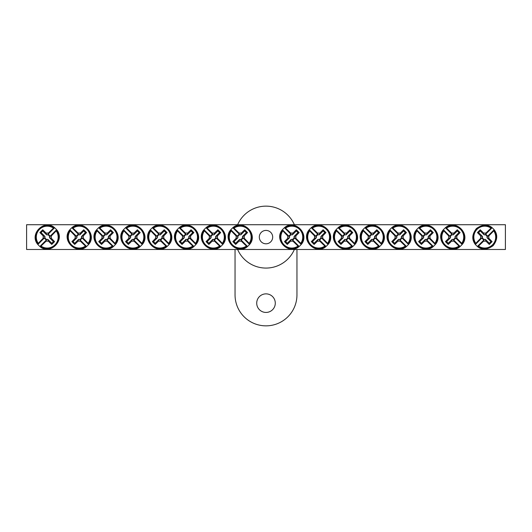 <?xml version="1.0" encoding="UTF-8"?>
<svg xmlns="http://www.w3.org/2000/svg" width="532" height="532" viewBox="0 0 532 532"><rect width="100%" height="100%" fill="white"/><g stroke="black" fill="none" stroke-linecap="round" stroke-linejoin="round"><path stroke-width="0.8" d="M26.6 224.723L505.4 224.723L505.4 249.488L26.6 249.488L26.6 224.723M272.69 237.106A6.69 6.69 0 0 1 262.655 242.905A6.69 6.69 0 0 1 262.655 231.314A6.69 6.69 0 0 1 272.69 237.106M483.701 241.062L484.04 239.832A2.82 2.82 0 0 1 482.039 237.831L475.402 244.467L475.402 243.802A11.505 11.505 0 0 1 491.455 227.749L492.12 227.749A11.903 11.903 0 0 1 494.122 229.751L493.729 230.875A10.919 10.919 0 0 1 478.527 246.077L477.404 246.462A11.903 11.903 0 0 1 475.402 244.467L475.794 243.337A10.919 10.919 0 0 1 490.996 228.135L492.12 227.749L485.483 234.386A2.82 2.82 0 0 1 487.485 236.381L488.715 236.048A4.09 4.09 0 0 1 488.715 238.163A41.25 3.598 45 0 1 492.093 241.628A40.991 3.571 135 0 1 489.287 244.434A41.25 3.598 -135 0 1 485.822 241.062A4.09 4.09 0 0 1 483.701 241.062A41.25 3.598 135 0 1 478.527 246.077M487.485 236.381L494.122 229.751L494.122 230.409A11.505 11.505 0 0 1 478.069 246.462L477.404 246.462L484.04 239.832M493.729 230.875A41.25 3.598 135 0 1 488.715 236.048M475.794 243.337A41.25 3.598 -45 0 1 480.808 238.163A4.09 4.09 0 0 1 480.808 236.048A41.25 3.598 -135 0 1 477.43 232.584A40.991 3.571 -45 0 1 480.236 229.777A41.25 3.598 45 0 1 483.701 233.156A4.09 4.09 0 0 1 485.822 233.156A41.25 3.598 -45 0 1 490.996 228.135M482.039 237.831L480.808 238.163M488.715 238.163L486.993 237.698A2.308 2.308 0 0 0 484.173 234.878L483.701 233.156M485.822 233.156L485.483 234.386M480.808 236.048L482.531 236.521A2.308 2.308 0 0 0 485.35 239.34L485.822 241.062M477.43 232.584L478.594 232.584L482.531 236.521M480.236 229.777L480.236 230.941L478.594 232.584M484.173 234.878L480.236 230.941M492.093 241.628L490.93 241.628L486.993 237.698M489.287 244.434L489.287 243.27L490.93 241.628M485.35 239.34L489.287 243.27M48.299 233.156L47.96 234.386A2.82 2.82 0 0 1 49.961 236.381L56.598 229.751L56.598 230.409A11.505 11.505 0 0 1 40.545 246.462L39.88 246.462A11.903 11.903 0 0 1 37.878 244.467L38.271 243.337A10.919 10.919 0 0 1 53.473 228.135L54.596 227.749A11.903 11.903 0 0 1 56.598 229.751L56.206 230.875A10.919 10.919 0 0 1 41.004 246.077L39.88 246.462L46.517 239.832A2.82 2.82 0 0 1 44.515 237.831L43.285 238.163A4.09 4.09 0 0 1 43.285 236.048A41.25 3.598 -135 0 1 39.907 232.584A40.991 3.571 -45 0 1 42.713 229.777A41.25 3.598 45 0 1 46.178 233.156A4.09 4.09 0 0 1 48.299 233.156A41.25 3.598 -45 0 1 53.473 228.135M44.515 237.831L37.878 244.467L37.878 243.802A11.505 11.505 0 0 1 53.931 227.749L54.596 227.749L47.96 234.386M38.271 243.337A41.25 3.598 -45 0 1 43.285 238.163M56.206 230.875A41.25 3.598 135 0 1 51.192 236.048A4.09 4.09 0 0 1 51.192 238.163A41.25 3.598 45 0 1 54.57 241.628A40.991 3.571 135 0 1 51.764 244.434A41.25 3.598 -135 0 1 48.299 241.062A4.09 4.09 0 0 1 46.178 241.062A41.25 3.598 135 0 1 41.004 246.077M49.961 236.381L51.192 236.048M43.285 236.048L45.007 236.521A2.308 2.308 0 0 0 47.827 239.34L48.299 241.062M46.178 241.062L46.517 239.832M51.192 238.163L49.469 237.698A2.308 2.308 0 0 0 46.65 234.878L46.178 233.156M54.57 241.628L53.406 241.628L49.469 237.698M51.764 244.434L51.764 243.27L53.406 241.628M47.827 239.34L51.764 243.27M39.907 232.584L41.07 232.584L45.007 236.521M42.713 229.777L42.713 230.941L41.07 232.584M46.65 234.878L42.713 230.941M236.248 236.048L237.478 236.381A2.82 2.82 0 0 1 239.48 234.386L232.843 227.749L233.508 227.749A11.505 11.505 0 0 1 249.561 243.802L249.561 244.467A11.903 11.903 0 0 1 247.56 246.462L246.436 246.077A10.919 10.919 0 0 1 231.234 230.875L230.841 229.751A11.903 11.903 0 0 1 232.843 227.749L233.967 228.135A10.919 10.919 0 0 1 249.169 243.337L249.561 244.467L242.925 237.831A2.82 2.82 0 0 1 240.93 239.832L241.262 241.062A4.09 4.09 0 0 1 239.141 241.062A41.25 3.598 135 0 1 235.676 244.434A40.991 3.571 -135 0 1 232.87 241.628A41.25 3.598 -45 0 1 236.248 238.163A4.09 4.09 0 0 1 236.248 236.048A41.25 3.598 -135 0 1 231.234 230.875M240.93 239.832L247.56 246.462L246.895 246.462A11.505 11.505 0 0 1 230.848 230.409L230.841 229.751L237.478 236.381M246.436 246.077A41.25 3.598 -135 0 1 241.262 241.062M233.967 228.135A41.25 3.598 45 0 1 239.141 233.156A4.09 4.09 0 0 1 241.262 233.156A41.25 3.598 -45 0 1 244.727 229.777A40.991 3.571 45 0 1 247.533 232.584A41.25 3.598 135 0 1 244.155 236.048A4.09 4.09 0 0 1 244.155 238.163A41.25 3.598 45 0 1 249.169 243.337M239.48 234.386L239.141 233.156M239.141 241.062L239.613 239.34A2.308 2.308 0 0 0 242.432 236.521L244.155 236.048M244.155 238.163L242.925 237.831M241.262 233.156L240.79 234.878A2.308 2.308 0 0 0 237.97 237.698L236.248 238.163M244.727 229.777L244.727 230.941L240.79 234.878M247.533 232.584L246.369 232.584L244.727 230.941M242.432 236.521L246.369 232.584M235.676 244.434L235.676 243.27L239.613 239.34M232.87 241.628L234.04 241.628L235.676 243.27M237.97 237.698L234.04 241.628M209.422 236.048L210.652 236.381A2.82 2.82 0 0 1 212.647 234.386L206.017 227.749L206.675 227.749A11.505 11.505 0 0 1 222.728 243.802L222.728 244.467A11.903 11.903 0 0 1 220.733 246.462L219.603 246.077A10.919 10.919 0 0 1 204.401 230.875L204.015 229.751A11.903 11.903 0 0 1 206.017 227.749L207.141 228.135A10.919 10.919 0 0 1 222.343 243.337L222.728 244.467L216.098 237.831A2.82 2.82 0 0 1 214.097 239.832L214.429 241.062A4.09 4.09 0 0 1 212.315 241.062A41.25 3.598 135 0 1 208.85 244.434A40.991 3.571 -135 0 1 206.044 241.628A41.25 3.598 -45 0 1 209.422 238.163A4.09 4.09 0 0 1 209.422 236.048A41.25 3.598 -135 0 1 204.401 230.875M214.097 239.832L220.733 246.462L220.068 246.462A11.505 11.505 0 0 1 204.015 230.409L204.015 229.751L210.652 236.381M219.603 246.077A41.25 3.598 -135 0 1 214.429 241.062M207.141 228.135A41.25 3.598 45 0 1 212.315 233.156A4.09 4.09 0 0 1 214.429 233.156A41.25 3.598 -45 0 1 217.894 229.777A40.991 3.571 45 0 1 220.7 232.584A41.25 3.598 135 0 1 217.329 236.048A4.09 4.09 0 0 1 217.329 238.163A41.25 3.598 45 0 1 222.343 243.337M212.647 234.386L212.315 233.156M212.315 241.062L212.787 239.34A2.308 2.308 0 0 0 215.606 236.521L217.329 236.048M217.329 238.163L216.098 237.831M214.429 233.156L213.964 234.878A2.308 2.308 0 0 0 211.144 237.698L209.422 238.163M217.894 229.777L217.894 230.941L213.964 234.878M220.7 232.584L219.536 232.584L217.894 230.941M215.606 236.521L219.536 232.584M208.85 244.434L208.85 243.27L212.787 239.34M206.044 241.628L207.207 241.628L208.85 243.27M211.144 237.698L207.207 241.628M182.589 236.048L183.819 236.381A2.82 2.82 0 0 1 185.821 234.386L179.184 227.749L179.849 227.749A11.505 11.505 0 0 1 195.902 243.802L195.902 244.467A11.903 11.903 0 0 1 193.901 246.462L192.777 246.077A10.919 10.919 0 0 1 177.575 230.875L177.189 229.751A11.903 11.903 0 0 1 179.184 227.749L180.308 228.135A10.919 10.919 0 0 1 195.51 243.337L195.902 244.467L189.266 237.831A2.82 2.82 0 0 1 187.271 239.832L187.603 241.062A4.09 4.09 0 0 1 185.482 241.062A41.25 3.598 135 0 1 182.017 244.434A40.991 3.571 -135 0 1 179.211 241.628A41.25 3.598 -45 0 1 182.589 238.163A4.09 4.09 0 0 1 182.589 236.048A41.25 3.598 -135 0 1 177.575 230.875M187.271 239.832L193.901 246.462L193.242 246.462A11.505 11.505 0 0 1 177.189 230.409L177.189 229.751L183.819 236.381M192.777 246.077A41.25 3.598 -135 0 1 187.603 241.062M180.308 228.135A41.25 3.598 45 0 1 185.482 233.156A4.09 4.09 0 0 1 187.603 233.156A41.25 3.598 -45 0 1 191.068 229.777A40.991 3.571 45 0 1 193.874 232.584A41.25 3.598 135 0 1 190.496 236.048A4.09 4.09 0 0 1 190.496 238.163A41.25 3.598 45 0 1 195.51 243.337M185.821 234.386L185.482 233.156M185.482 241.062L185.954 239.34A2.308 2.308 0 0 0 188.774 236.521L190.496 236.048M190.496 238.163L189.266 237.831M187.603 233.156L187.131 234.878A2.308 2.308 0 0 0 184.311 237.698L182.589 238.163M191.068 229.777L191.068 230.941L187.131 234.878M193.874 232.584L192.71 232.584L191.068 230.941M188.774 236.521L192.71 232.584M182.017 244.434L182.017 243.27L185.954 239.34M179.211 241.628L180.381 241.628L182.017 243.27M184.311 237.698L180.381 241.628M155.763 236.048L156.993 236.381A2.82 2.82 0 0 1 158.988 234.386L152.358 227.749L153.017 227.749A11.505 11.505 0 0 1 169.07 243.802L169.07 244.467A11.903 11.903 0 0 1 167.075 246.462L165.944 246.077A10.919 10.919 0 0 1 150.742 230.875L150.357 229.751A11.903 11.903 0 0 1 152.358 227.749L153.482 228.135A10.919 10.919 0 0 1 168.684 243.337L169.07 244.467L162.44 237.831A2.82 2.82 0 0 1 160.438 239.832L160.77 241.062A4.09 4.09 0 0 1 158.656 241.062A41.25 3.598 135 0 1 155.191 244.434A40.991 3.571 -135 0 1 152.385 241.628A41.25 3.598 -45 0 1 155.763 238.163A4.09 4.09 0 0 1 155.763 236.048A41.25 3.598 -135 0 1 150.742 230.875M160.438 239.832L167.075 246.462L166.41 246.462A11.505 11.505 0 0 1 150.357 230.409L150.357 229.751L156.993 236.381M165.944 246.077A41.25 3.598 -135 0 1 160.77 241.062M153.482 228.135A41.25 3.598 45 0 1 158.656 233.156A4.09 4.09 0 0 1 160.77 233.156A41.25 3.598 -45 0 1 164.242 229.777A40.991 3.571 45 0 1 167.048 232.584A41.25 3.598 135 0 1 163.67 236.048A4.09 4.09 0 0 1 163.67 238.163A41.25 3.598 45 0 1 168.684 243.337M158.988 234.386L158.656 233.156M158.656 241.062L159.128 239.34A2.308 2.308 0 0 0 161.947 236.521L163.67 236.048M163.67 238.163L162.44 237.831M160.77 233.156L160.305 234.878A2.308 2.308 0 0 0 157.485 237.698L155.763 238.163M164.242 229.777L164.242 230.941L160.305 234.878M167.048 232.584L165.878 232.584L164.242 230.941M161.947 236.521L165.878 232.584M155.191 244.434L155.191 243.27L159.128 239.34M152.385 241.628L153.549 241.628L155.191 243.27M157.485 237.698L153.549 241.628M128.93 236.048L130.16 236.381A2.82 2.82 0 0 1 132.162 234.386L125.525 227.749L126.19 227.749A11.505 11.505 0 0 1 142.244 243.802L142.244 244.467A11.903 11.903 0 0 1 140.242 246.462L139.118 246.077A10.919 10.919 0 0 1 123.916 230.875L123.53 229.751A11.903 11.903 0 0 1 125.525 227.749L126.656 228.135A10.919 10.919 0 0 1 141.858 243.337L142.244 244.467L135.607 237.831A2.82 2.82 0 0 1 133.612 239.832L133.944 241.062A4.09 4.09 0 0 1 131.83 241.062A41.25 3.598 135 0 1 128.358 244.434A40.991 3.571 -135 0 1 125.552 241.628A41.25 3.598 -45 0 1 128.93 238.163A4.09 4.09 0 0 1 128.93 236.048A41.25 3.598 -135 0 1 123.916 230.875M133.612 239.832L140.242 246.462L139.584 246.462A11.505 11.505 0 0 1 123.53 230.409L123.53 229.751L130.16 236.381M139.118 246.077A41.25 3.598 -135 0 1 133.944 241.062M126.656 228.135A41.25 3.598 45 0 1 131.83 233.156A4.09 4.09 0 0 1 133.944 233.156A41.25 3.598 -45 0 1 137.409 229.777A40.991 3.571 45 0 1 140.215 232.584A41.25 3.598 135 0 1 136.837 236.048A4.09 4.09 0 0 1 136.837 238.163A41.25 3.598 45 0 1 141.858 243.337M132.162 234.386L131.83 233.156M131.83 241.062L132.295 239.34A2.308 2.308 0 0 0 135.115 236.521L136.837 236.048M136.837 238.163L135.607 237.831M133.944 233.156L133.472 234.878A2.308 2.308 0 0 0 130.653 237.698L128.93 238.163M137.409 229.777L137.409 230.941L133.472 234.878M140.215 232.584L139.052 232.584L137.409 230.941M135.115 236.521L139.052 232.584M128.358 244.434L128.358 243.27L132.295 239.34M125.552 241.628L126.722 241.628L128.358 243.27M130.653 237.698L126.722 241.628M102.104 236.048L103.334 236.381A2.82 2.82 0 0 1 105.329 234.386L98.699 227.749L99.358 227.749A11.505 11.505 0 0 1 115.411 243.802L115.411 244.467A11.903 11.903 0 0 1 113.416 246.462L112.292 246.077A10.919 10.919 0 0 1 97.09 230.875L96.698 229.751A11.903 11.903 0 0 1 98.699 227.749L99.823 228.135A10.919 10.919 0 0 1 115.025 243.337L115.411 244.467L108.781 237.831A2.82 2.82 0 0 1 106.779 239.832L107.118 241.062A4.09 4.09 0 0 1 104.997 241.062A41.25 3.598 135 0 1 101.532 244.434A40.991 3.571 -135 0 1 98.726 241.628A41.25 3.598 -45 0 1 102.104 238.163A4.09 4.09 0 0 1 102.104 236.048A41.25 3.598 -135 0 1 97.09 230.875M106.779 239.832L113.416 246.462L112.751 246.462A11.505 11.505 0 0 1 96.698 230.409L96.698 229.751L103.334 236.381M112.292 246.077A41.25 3.598 -135 0 1 107.118 241.062M99.823 228.135A41.25 3.598 45 0 1 104.997 233.156A4.09 4.09 0 0 1 107.118 233.156A41.25 3.598 -45 0 1 110.583 229.777A40.991 3.571 45 0 1 113.389 232.584A41.25 3.598 135 0 1 110.011 236.048A4.09 4.09 0 0 1 110.011 238.163A41.25 3.598 45 0 1 115.025 243.337M105.329 234.386L104.997 233.156M104.997 241.062L105.469 239.34A2.308 2.308 0 0 0 108.289 236.521L110.011 236.048M110.011 238.163L108.781 237.831M107.118 233.156L106.646 234.878A2.308 2.308 0 0 0 103.826 237.698L102.104 238.163M110.583 229.777L110.583 230.941L106.646 234.878M113.389 232.584L112.219 232.584L110.583 230.941M108.289 236.521L112.219 232.584M101.532 244.434L101.532 243.27L105.469 239.34M98.726 241.628L99.89 241.628L101.532 243.27M103.826 237.698L99.89 241.628M75.271 236.048L76.502 236.381A2.82 2.82 0 0 1 78.503 234.386L71.867 227.749L72.532 227.749A11.505 11.505 0 0 1 88.585 243.802L88.585 244.467A11.903 11.903 0 0 1 86.583 246.462L85.459 246.077A10.919 10.919 0 0 1 70.257 230.875L69.872 229.751A11.903 11.903 0 0 1 71.867 227.749L72.997 228.135A10.919 10.919 0 0 1 88.199 243.337L88.585 244.467L81.948 237.831A2.82 2.82 0 0 1 79.953 239.832L80.285 241.062A4.09 4.09 0 0 1 78.171 241.062A41.25 3.598 135 0 1 74.706 244.434A40.991 3.571 -135 0 1 71.9 241.628A41.25 3.598 -45 0 1 75.271 238.163A4.09 4.09 0 0 1 75.271 236.048A41.25 3.598 -135 0 1 70.257 230.875M79.953 239.832L86.583 246.462L85.925 246.462A11.505 11.505 0 0 1 69.872 230.409L69.872 229.751L76.502 236.381M85.459 246.077A41.25 3.598 -135 0 1 80.285 241.062M72.997 228.135A41.25 3.598 45 0 1 78.171 233.156A4.09 4.09 0 0 1 80.285 233.156A41.25 3.598 -45 0 1 83.75 229.777A40.991 3.571 45 0 1 86.556 232.584A41.25 3.598 135 0 1 83.178 236.048A4.09 4.09 0 0 1 83.178 238.163A41.25 3.598 45 0 1 88.199 243.337M78.503 234.386L78.171 233.156M78.171 241.062L78.636 239.34A2.308 2.308 0 0 0 81.456 236.521L83.178 236.048M83.178 238.163L81.948 237.831M80.285 233.156L79.813 234.878A2.308 2.308 0 0 0 76.994 237.698L75.271 238.163M83.75 229.777L83.75 230.941L79.813 234.878M86.556 232.584L85.393 232.584L83.75 230.941M81.456 236.521L85.393 232.584M74.706 244.434L74.706 243.27L78.636 239.34M71.9 241.628L73.064 241.628L74.706 243.27M76.994 237.698L73.064 241.628M287.845 236.048L289.076 236.381A2.82 2.82 0 0 1 291.07 234.386L284.44 227.749L285.105 227.749A11.505 11.505 0 0 1 301.152 243.802L301.159 244.467A11.903 11.903 0 0 1 299.157 246.462L298.033 246.077A10.919 10.919 0 0 1 282.831 230.875L282.439 229.751A11.903 11.903 0 0 1 284.44 227.749L285.564 228.135A10.919 10.919 0 0 1 300.766 243.337L301.159 244.467L294.522 237.831A2.82 2.82 0 0 1 292.52 239.832L292.859 241.062A4.09 4.09 0 0 1 290.738 241.062A41.25 3.598 135 0 1 287.273 244.434A40.991 3.571 -135 0 1 284.467 241.628A41.25 3.598 -45 0 1 287.845 238.163A4.09 4.09 0 0 1 287.845 236.048A41.25 3.598 -135 0 1 282.831 230.875M292.52 239.832L299.157 246.462L298.492 246.462A11.505 11.505 0 0 1 282.439 230.409L282.439 229.751L289.076 236.381M298.033 246.077A41.25 3.598 -135 0 1 292.859 241.062M285.564 228.135A41.25 3.598 45 0 1 290.738 233.156A4.09 4.09 0 0 1 292.859 233.156A41.25 3.598 -45 0 1 296.324 229.777A40.991 3.571 45 0 1 299.13 232.584A41.25 3.598 135 0 1 295.752 236.048A4.09 4.09 0 0 1 295.752 238.163A41.25 3.598 45 0 1 300.766 243.337M291.07 234.386L290.738 233.156M290.738 241.062L291.21 239.34A2.308 2.308 0 0 0 294.03 236.521L295.752 236.048M295.752 238.163L294.522 237.831M292.859 233.156L292.387 234.878A2.308 2.308 0 0 0 289.568 237.698L287.845 238.163M296.324 229.777L296.324 230.941L292.387 234.878M299.13 232.584L297.96 232.584L296.324 230.941M294.03 236.521L297.96 232.584M287.273 244.434L287.273 243.27L291.21 239.34M284.467 241.628L285.631 241.628L287.273 243.27M289.568 237.698L285.631 241.628M314.671 236.048L315.902 236.381A2.82 2.82 0 0 1 317.903 234.386L311.267 227.749L311.932 227.749A11.505 11.505 0 0 1 327.985 243.802L327.985 244.467A11.903 11.903 0 0 1 325.983 246.462L324.859 246.077A10.919 10.919 0 0 1 309.657 230.875L309.272 229.751A11.903 11.903 0 0 1 311.267 227.749L312.397 228.135A10.919 10.919 0 0 1 327.599 243.337L327.985 244.467L321.348 237.831A2.82 2.82 0 0 1 319.353 239.832L319.685 241.062A4.09 4.09 0 0 1 317.571 241.062A41.25 3.598 135 0 1 314.106 244.434A40.991 3.571 -135 0 1 311.3 241.628A41.25 3.598 -45 0 1 314.671 238.163A4.09 4.09 0 0 1 314.671 236.048A41.25 3.598 -135 0 1 309.657 230.875M319.353 239.832L325.983 246.462L325.325 246.462A11.505 11.505 0 0 1 309.272 230.409L309.272 229.751L315.902 236.381M324.859 246.077A41.25 3.598 -135 0 1 319.685 241.062M312.397 228.135A41.25 3.598 45 0 1 317.571 233.156A4.09 4.09 0 0 1 319.685 233.156A41.25 3.598 -45 0 1 323.15 229.777A40.991 3.571 45 0 1 325.956 232.584A41.25 3.598 135 0 1 322.578 236.048A4.09 4.09 0 0 1 322.578 238.163A41.25 3.598 45 0 1 327.599 243.337M317.903 234.386L317.571 233.156M317.571 241.062L318.036 239.34A2.308 2.308 0 0 0 320.856 236.521L322.578 236.048M322.578 238.163L321.348 237.831M319.685 233.156L319.213 234.878A2.308 2.308 0 0 0 316.394 237.698L314.671 238.163M323.15 229.777L323.15 230.941L319.213 234.878M325.956 232.584L324.793 232.584L323.15 230.941M320.856 236.521L324.793 232.584M314.106 244.434L314.106 243.27L318.036 239.34M311.3 241.628L312.464 241.628L314.106 243.27M316.394 237.698L312.464 241.628M341.504 236.048L342.734 236.381A2.82 2.82 0 0 1 344.729 234.386L338.099 227.749L338.758 227.749A11.505 11.505 0 0 1 354.811 243.802L354.811 244.467A11.903 11.903 0 0 1 352.816 246.462L351.692 246.077A10.919 10.919 0 0 1 336.49 230.875L336.098 229.751A11.903 11.903 0 0 1 338.099 227.749L339.223 228.135A10.919 10.919 0 0 1 354.425 243.337L354.811 244.467L348.181 237.831A2.82 2.82 0 0 1 346.179 239.832L346.518 241.062A4.09 4.09 0 0 1 344.397 241.062A41.25 3.598 135 0 1 340.932 244.434A40.991 3.571 -135 0 1 338.126 241.628A41.25 3.598 -45 0 1 341.504 238.163A4.09 4.09 0 0 1 341.504 236.048A41.25 3.598 -135 0 1 336.49 230.875M346.179 239.832L352.816 246.462L352.151 246.462A11.505 11.505 0 0 1 336.098 230.409L336.098 229.751L342.734 236.381M351.692 246.077A41.25 3.598 -135 0 1 346.518 241.062M339.223 228.135A41.25 3.598 45 0 1 344.397 233.156A4.09 4.09 0 0 1 346.518 233.156A41.25 3.598 -45 0 1 349.983 229.777A40.991 3.571 45 0 1 352.789 232.584A41.25 3.598 135 0 1 349.411 236.048A4.09 4.09 0 0 1 349.411 238.163A41.25 3.598 45 0 1 354.425 243.337M344.729 234.386L344.397 233.156M344.397 241.062L344.869 239.34A2.308 2.308 0 0 0 347.689 236.521L349.411 236.048M349.411 238.163L348.181 237.831M346.518 233.156L346.046 234.878A2.308 2.308 0 0 0 343.226 237.698L341.504 238.163M349.983 229.777L349.983 230.941L346.046 234.878M352.789 232.584L351.619 232.584L349.983 230.941M347.689 236.521L351.619 232.584M340.932 244.434L340.932 243.27L344.869 239.34M338.126 241.628L339.29 241.628L340.932 243.27M343.226 237.698L339.29 241.628M368.33 236.048L369.56 236.381A2.82 2.82 0 0 1 371.562 234.386L364.925 227.749L365.59 227.749A11.505 11.505 0 0 1 381.644 243.802L381.644 244.467A11.903 11.903 0 0 1 379.642 246.462L378.518 246.077A10.919 10.919 0 0 1 363.316 230.875L362.93 229.751A11.903 11.903 0 0 1 364.925 227.749L366.056 228.135A10.919 10.919 0 0 1 381.258 243.337L381.644 244.467L375.007 237.831A2.82 2.82 0 0 1 373.012 239.832L373.344 241.062A4.09 4.09 0 0 1 371.23 241.062A41.25 3.598 135 0 1 367.758 244.434A40.991 3.571 -135 0 1 364.952 241.628A41.25 3.598 -45 0 1 368.33 238.163A4.09 4.09 0 0 1 368.33 236.048A41.25 3.598 -135 0 1 363.316 230.875M373.012 239.832L379.642 246.462L378.983 246.462A11.505 11.505 0 0 1 362.93 230.409L362.93 229.751L369.56 236.381M378.518 246.077A41.25 3.598 -135 0 1 373.344 241.062M366.056 228.135A41.25 3.598 45 0 1 371.23 233.156A4.09 4.09 0 0 1 373.344 233.156A41.25 3.598 -45 0 1 376.809 229.777A40.991 3.571 45 0 1 379.615 232.584A41.25 3.598 135 0 1 376.237 236.048A4.09 4.09 0 0 1 376.237 238.163A41.25 3.598 45 0 1 381.258 243.337M371.562 234.386L371.23 233.156M371.23 241.062L371.695 239.34A2.308 2.308 0 0 0 374.515 236.521L376.237 236.048M376.237 238.163L375.007 237.831M373.344 233.156L372.872 234.878A2.308 2.308 0 0 0 370.053 237.698L368.33 238.163M376.809 229.777L376.809 230.941L372.872 234.878M379.615 232.584L378.452 232.584L376.809 230.941M374.515 236.521L378.452 232.584M367.758 244.434L367.758 243.27L371.695 239.34M364.952 241.628L366.122 241.628L367.758 243.27M370.053 237.698L366.122 241.628M395.163 236.048L396.393 236.381A2.82 2.82 0 0 1 398.388 234.386L391.758 227.749L392.417 227.749A11.505 11.505 0 0 1 408.47 243.802L408.47 244.467A11.903 11.903 0 0 1 406.475 246.462L405.344 246.077A10.919 10.919 0 0 1 390.142 230.875L389.757 229.751A11.903 11.903 0 0 1 391.758 227.749L392.882 228.135A10.919 10.919 0 0 1 408.084 243.337L408.47 244.467L401.84 237.831A2.82 2.82 0 0 1 399.838 239.832L400.17 241.062A4.09 4.09 0 0 1 398.056 241.062A41.25 3.598 135 0 1 394.591 244.434A40.991 3.571 -135 0 1 391.785 241.628A41.25 3.598 -45 0 1 395.163 238.163A4.09 4.09 0 0 1 395.163 236.048A41.25 3.598 -135 0 1 390.142 230.875M399.838 239.832L406.475 246.462L405.81 246.462A11.505 11.505 0 0 1 389.757 230.409L389.757 229.751L396.393 236.381M405.344 246.077A41.25 3.598 -135 0 1 400.17 241.062M392.882 228.135A41.25 3.598 45 0 1 398.056 233.156A4.09 4.09 0 0 1 400.17 233.156A41.25 3.598 -45 0 1 403.642 229.777A40.991 3.571 45 0 1 406.448 232.584A41.25 3.598 135 0 1 403.07 236.048A4.09 4.09 0 0 1 403.07 238.163A41.25 3.598 45 0 1 408.084 243.337M398.388 234.386L398.056 233.156M398.056 241.062L398.528 239.34A2.308 2.308 0 0 0 401.347 236.521L403.07 236.048M403.07 238.163L401.84 237.831M400.17 233.156L399.705 234.878A2.308 2.308 0 0 0 396.885 237.698L395.163 238.163M403.642 229.777L403.642 230.941L399.705 234.878M406.448 232.584L405.278 232.584L403.642 230.941M401.347 236.521L405.278 232.584M394.591 244.434L394.591 243.27L398.528 239.34M391.785 241.628L392.949 241.628L394.591 243.27M396.885 237.698L392.949 241.628M421.989 236.048L423.219 236.381A2.82 2.82 0 0 1 425.221 234.386L418.584 227.749L419.249 227.749A11.505 11.505 0 0 1 435.302 243.802L435.302 244.467A11.903 11.903 0 0 1 433.301 246.462L432.177 246.077A10.919 10.919 0 0 1 416.975 230.875L416.589 229.751A11.903 11.903 0 0 1 418.584 227.749L419.708 228.135A10.919 10.919 0 0 1 434.91 243.337L435.302 244.467L428.666 237.831A2.82 2.82 0 0 1 426.671 239.832L427.003 241.062A4.09 4.09 0 0 1 424.882 241.062A41.25 3.598 135 0 1 421.417 244.434A40.991 3.571 -135 0 1 418.611 241.628A41.25 3.598 -45 0 1 421.989 238.163A4.09 4.09 0 0 1 421.989 236.048A41.25 3.598 -135 0 1 416.975 230.875M426.671 239.832L433.301 246.462L432.642 246.462A11.505 11.505 0 0 1 416.589 230.409L416.589 229.751L423.219 236.381M432.177 246.077A41.25 3.598 -135 0 1 427.003 241.062M419.708 228.135A41.25 3.598 45 0 1 424.882 233.156A4.09 4.09 0 0 1 427.003 233.156A41.25 3.598 -45 0 1 430.468 229.777A40.991 3.571 45 0 1 433.274 232.584A41.25 3.598 135 0 1 429.896 236.048A4.09 4.09 0 0 1 429.896 238.163A41.25 3.598 45 0 1 434.91 243.337M425.221 234.386L424.882 233.156M424.882 241.062L425.354 239.34A2.308 2.308 0 0 0 428.174 236.521L429.896 236.048M429.896 238.163L428.666 237.831M427.003 233.156L426.531 234.878A2.308 2.308 0 0 0 423.711 237.698L421.989 238.163M430.468 229.777L430.468 230.941L426.531 234.878M433.274 232.584L432.11 232.584L430.468 230.941M428.174 236.521L432.11 232.584M421.417 244.434L421.417 243.27L425.354 239.34M418.611 241.628L419.781 241.628L421.417 243.27M423.711 237.698L419.781 241.628M448.822 236.048L450.052 236.381A2.82 2.82 0 0 1 452.047 234.386L445.417 227.749L446.075 227.749A11.505 11.505 0 0 1 462.128 243.802L462.128 244.467A11.903 11.903 0 0 1 460.133 246.462L459.003 246.077A10.919 10.919 0 0 1 443.801 230.875L443.415 229.751A11.903 11.903 0 0 1 445.417 227.749L446.541 228.135A10.919 10.919 0 0 1 461.743 243.337L462.128 244.467L455.498 237.831A2.82 2.82 0 0 1 453.497 239.832L453.829 241.062A4.09 4.09 0 0 1 451.715 241.062A41.25 3.598 135 0 1 448.25 244.434A40.991 3.571 -135 0 1 445.444 241.628A41.25 3.598 -45 0 1 448.822 238.163A4.09 4.09 0 0 1 448.822 236.048A41.25 3.598 -135 0 1 443.801 230.875M453.497 239.832L460.133 246.462L459.468 246.462A11.505 11.505 0 0 1 443.415 230.409L443.415 229.751L450.052 236.381M459.003 246.077A41.25 3.598 -135 0 1 453.829 241.062M446.541 228.135A41.25 3.598 45 0 1 451.715 233.156A4.09 4.09 0 0 1 453.829 233.156A41.25 3.598 -45 0 1 457.294 229.777A40.991 3.571 45 0 1 460.1 232.584A41.25 3.598 135 0 1 456.729 236.048A4.09 4.09 0 0 1 456.729 238.163A41.25 3.598 45 0 1 461.743 243.337M452.047 234.386L451.715 233.156M451.715 241.062L452.187 239.34A2.308 2.308 0 0 0 455.006 236.521L456.729 236.048M456.729 238.163L455.498 237.831M453.829 233.156L453.364 234.878A2.308 2.308 0 0 0 450.544 237.698L448.822 238.163M457.294 229.777L457.294 230.941L453.364 234.878M460.1 232.584L458.936 232.584L457.294 230.941M455.006 236.521L458.936 232.584M448.25 244.434L448.25 243.27L452.187 239.34M445.444 241.628L446.607 241.628L448.25 243.27M450.544 237.698L446.607 241.628M275.29 303.147A9.29 9.29 0 0 0 261.358 295.107A9.29 9.29 0 0 0 261.358 311.193A9.29 9.29 0 0 0 275.29 303.147M237.624 249.488A30.956 30.956 0 0 0 294.376 249.488M294.376 224.723A30.956 30.956 0 0 0 237.624 224.723M235.044 249.488L235.044 294.894A30.956 30.956 0 0 0 266 325.85A30.956 30.956 0 0 0 296.956 294.894L296.956 249.488M492.047 227.61C487.505 224.032 482.291 224.344 476.413 228.527C472.004 234.206 471.625 239.493 475.262 244.388M477.477 246.609C482.019 250.18 487.232 249.874 493.111 245.684C497.52 240.012 497.899 234.725 494.261 229.824M39.953 246.609C50.234 255.413 65.549 240.125 56.738 229.824M54.523 227.61C44.242 218.798 28.928 234.087 37.739 244.388M249.701 244.388C258.512 234.113 243.224 218.798 232.916 227.61M230.702 229.824C221.897 240.098 237.186 255.42 247.486 246.609M222.875 244.388C231.679 234.113 216.391 218.798 206.09 227.61M203.876 229.824C195.064 240.098 210.353 255.42 220.654 246.609M196.042 244.388C204.853 234.113 189.565 218.798 179.264 227.61M177.043 229.824C168.238 240.098 183.527 255.42 193.828 246.609M169.216 244.388C178.02 234.113 162.732 218.798 152.431 227.61M150.217 229.824C141.406 240.098 156.694 255.42 166.995 246.609M142.383 244.388C151.194 234.113 135.906 218.798 125.605 227.61M123.384 229.824C114.58 240.098 129.868 255.42 140.169 246.609M115.557 244.388C124.362 234.113 109.073 218.798 98.772 227.61M96.558 229.824C87.747 240.098 103.035 255.42 113.336 246.609M88.724 244.388C97.536 234.113 82.247 218.798 71.946 227.61M69.725 229.824C60.921 240.098 76.209 255.42 86.51 246.609M301.298 244.388C310.103 234.113 294.814 218.798 284.514 227.61M282.299 229.824C273.488 240.098 288.776 255.42 299.084 246.609M328.124 244.388C336.936 234.113 321.647 218.798 311.346 227.61M309.125 229.824C300.321 240.098 315.609 255.42 325.91 246.609M354.957 244.388C363.762 234.113 348.473 218.798 338.172 227.61M335.958 229.824C327.147 240.098 342.435 255.42 352.736 246.609M381.783 244.388C390.594 234.113 375.306 218.798 365.005 227.61M362.784 229.824C353.979 240.098 369.268 255.42 379.569 246.609M408.616 244.388C417.421 234.113 402.132 218.798 391.831 227.61M389.617 229.824C380.806 240.098 396.094 255.42 406.395 246.609M435.442 244.388C444.253 234.113 428.965 218.798 418.664 227.61M416.443 229.824C407.638 240.098 422.927 255.42 433.228 246.609M462.275 244.388C471.079 234.113 455.791 218.798 445.49 227.61M443.276 229.824C434.464 240.098 449.753 255.42 460.054 246.609"/></g></svg>
